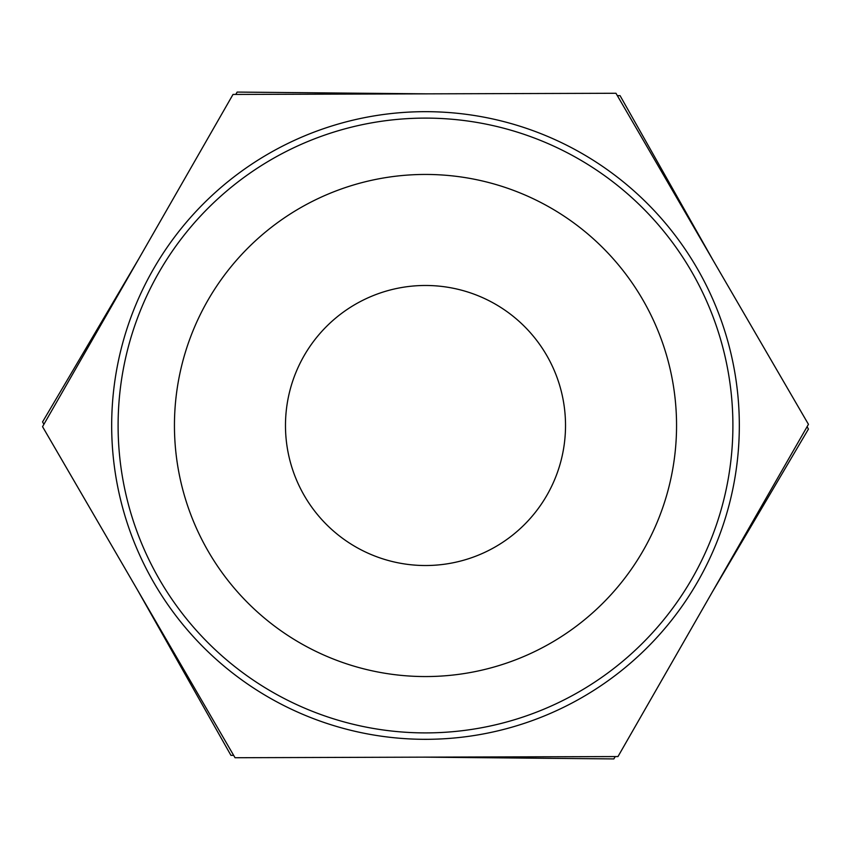 <?xml version="1.0" encoding="UTF-8"?>
<svg xmlns="http://www.w3.org/2000/svg" width="851" height="851" viewBox="0 0 851 851"><rect width="100%" height="100%" fill="white"/><g stroke="black" fill="none" stroke-linecap="round" stroke-linejoin="round"><path stroke-width="1.28" d="M235.748 94.429L237.142 92.078L426.542 93.844M617.337 95.631L620.071 95.663L713.244 260.576M43.912 424.298L42.561 421.915L138.809 258.768M233.663 755.369L230.929 755.337L137.756 590.424M807.088 426.702L808.439 429.085L712.191 592.232M615.252 756.571L613.858 758.922L424.458 757.156M233.014 94.44L615.964 93.27L808.45 424.33L617.986 756.56L235.036 757.73L42.55 426.67L233.014 94.44M425.5 739.317A313.817 313.817 0 0 0 697.277 268.586A313.817 313.817 0 0 0 153.723 268.586A313.817 313.817 0 0 0 425.5 739.317M425.5 732.902A307.402 307.402 0 0 1 159.286 271.799A307.402 307.402 0 0 1 691.714 271.799A307.402 307.402 0 0 1 425.5 732.902M425.5 676.556A251.056 251.056 0 0 0 676.556 425.5A251.056 251.056 0 0 0 425.5 174.444A251.056 251.056 0 0 0 174.444 425.5A251.056 251.056 0 0 0 425.5 676.556M425.5 565.521A140.021 140.021 0 0 0 565.521 425.5A140.021 140.021 0 0 0 425.5 285.479A140.021 140.021 0 0 0 285.479 425.5A140.021 140.021 0 0 0 425.5 565.521"/></g></svg>
